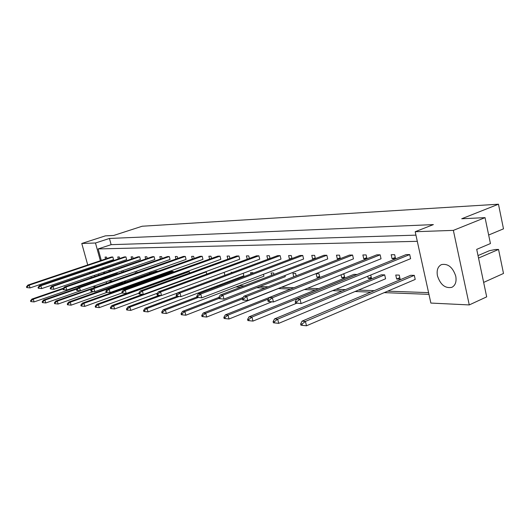 <?xml version="1.0" encoding="UTF-8"?>
<svg xmlns="http://www.w3.org/2000/svg" width="530" height="530" viewBox="0 0 530 530"><rect width="100%" height="100%" fill="white"/><g stroke="black" fill="none" stroke-linecap="round" stroke-linejoin="round"><path stroke-width="0.79" d="M98.262 270.38L97.97 269.399M96.612 266.318L96.142 265.556M93.32 263.085L91.869 263.576M91.16 267.239L91.259 268.134M455.754 276.163C452.766 267.239 448.002 263.383 441.464 264.589C437.813 266.497 436.481 270.26 437.455 275.858C440.43 284.776 445.22 288.605 451.825 287.346C455.383 285.451 456.694 281.721 455.754 276.163M110.386 271.148L110.167 270.333L109.147 270.32M108.73 270.459L109.047 271.605M106.927 258.514L106.53 257.07L105.059 257.077L105.576 258.965M63.01 288.91L33.284 299.172L34.079 301.928L117.229 273.076L117.103 272.612M27.255 287.604L30.038 287.916L113.566 259.66L112.844 257.017L111.34 257.03L27.898 285.08L29.236 285.153L30.038 287.916L26.725 287.571L27.255 287.604L27.03 286.829L26.5 286.803L26.725 287.571M123.364 271.89L123.006 270.565M121.602 271.055L121.96 272.374M119.727 258.488L119.31 256.964L117.766 256.977L118.309 258.965M130.38 273.354L45.792 302.955L42.393 302.59L42.956 302.637L42.731 301.848L42.168 301.802L42.393 302.59M38.836 288.267L41.678 288.592L126.663 259.62L125.928 256.904L124.351 256.918L39.459 285.683L40.863 285.756L41.678 288.592L38.273 288.24L38.836 288.267L38.604 287.479L38.047 287.445L38.273 288.24M136.945 272.552L136.581 271.188M135.104 271.704L135.468 273.069M133.149 258.468L132.712 256.851L131.095 256.865L131.665 258.971M142.232 270.863L55.809 301.014L57.293 301.139L58.121 304.028L54.623 303.657L55.219 303.71L54.987 302.902L54.391 302.849L54.623 303.657M51.012 288.969L53.921 289.294L140.41 259.574L139.668 256.792L138.005 256.805L51.615 286.313L53.093 286.385L53.921 289.294L50.423 288.936L51.012 288.969L50.781 288.154L50.191 288.121L50.423 288.936M151.11 272.897L150.838 271.87M149.281 272.42L149.559 273.44M147.247 258.448L146.79 256.739L145.094 256.752L145.69 258.985M157.973 271.241L156.191 271.095L68.695 302.067L70.258 302.199L71.099 305.167L67.502 304.783L68.125 304.843L67.893 304.008L67.264 303.955L67.502 304.783M63.845 289.705L66.826 290.043L154.859 259.528L154.097 256.672L152.355 256.692L64.428 286.975L65.985 287.055L66.826 290.043L63.222 289.671L63.845 289.705L63.607 288.87L62.984 288.837L63.222 289.671M165.996 273.255L165.83 272.625M164.201 273.208L164.366 273.838M162.081 258.435L161.597 256.613L159.808 256.626L160.438 259.004M173.376 272.089L173.191 271.373L171.349 271.347L82.282 303.18L83.939 303.312L84.793 306.366L81.09 305.976L81.746 306.029L81.507 305.174L80.845 305.121L81.09 305.976M77.387 290.486L80.441 290.831L170.057 259.475L169.289 256.553L167.453 256.566L77.936 287.677L79.579 287.764L80.441 290.831L76.731 290.447L77.387 290.486L77.141 289.625L76.486 289.585L76.731 290.447M177.689 258.421L177.186 256.487L175.298 256.5L175.96 259.031M189.614 273.029L189.25 271.638L187.309 271.605L96.645 304.352L98.395 304.498L99.262 307.632L95.44 307.228L96.135 307.287L95.89 306.413L95.195 306.353L95.44 307.228M91.69 291.308L94.824 291.659L186.07 259.422L185.288 256.421L183.353 256.434L92.213 288.413L93.949 288.505L94.824 291.659L90.994 291.268L91.69 291.308L91.445 290.42L90.749 290.38L90.994 291.268M194.152 258.415L193.616 256.348L191.628 256.368L192.324 259.064M206.753 274.083L206.196 271.916L205.064 271.903M106.828 292.176L110.048 292.54L202.964 259.369L202.169 256.281L200.128 256.295L107.312 289.195L109.153 289.294L110.048 292.54L106.093 292.129L106.828 292.176L106.576 291.268L105.841 291.222L106.093 292.129M211.53 258.415L210.966 256.209L208.866 256.228L209.602 259.104M224.879 275.269L224.137 272.347M122.88 293.097L126.186 293.474L220.818 259.309L220.01 256.136L217.85 256.149L123.318 290.029L125.272 290.129L126.186 293.474L122.099 293.05L122.88 293.097L122.622 292.162L121.84 292.116L122.099 293.05M232.696 272.354L231.206 272.334L231.338 272.864M229.907 258.421L229.311 256.056L227.092 256.076L227.873 259.163M179.001 296.522L147.095 308.48L148.016 311.905L243.86 275.772L243.23 273.275M139.92 294.077L143.319 294.461L239.706 259.243L238.884 255.977L236.599 255.997L140.311 290.91L142.391 291.016L143.319 294.461L139.092 294.024L139.92 294.077L139.655 293.11L138.827 293.063L139.092 294.024M253.062 273.202L252.929 272.692L250.571 272.652L250.909 274.01M247.212 259.216L249.372 258.428L248.742 255.897L246.39 255.917L247.252 259.216M198.16 297.529L165.393 309.977L166.334 313.508L263.947 276.203L263.476 274.315M158.046 295.117L161.544 295.515L259.726 259.177L258.898 255.811L256.467 255.838L158.384 291.844L160.597 291.957L161.544 295.515L157.165 295.064L158.046 295.117L157.781 294.123L156.9 294.07L157.165 295.064M273.957 274.441L273.613 273.029L271.102 272.99L271.678 275.315M270.028 258.468L269.359 255.732L266.855 255.751L267.696 259.15L268.193 259.15M218.989 298.43L184.897 311.567L185.858 315.217L285.272 276.653L284.988 275.487M177.371 296.224L180.969 296.634L280.986 259.104L280.145 255.639L277.568 255.659L177.649 292.845L180.008 292.964L180.969 296.634L176.43 296.171L177.371 296.224L177.099 295.197L176.159 295.144L176.43 296.171M296.184 275.852L295.588 273.394L292.924 273.348L293.759 276.799M291.984 258.507L291.268 255.546L288.611 255.573L289.459 259.077L290.473 259.077M242.402 298.913L205.726 313.27L206.707 317.046L307.877 276.819M198.015 297.409L201.725 297.834L303.604 259.031L302.749 255.453L300 255.473L198.213 293.905L200.737 294.037L201.725 297.834L197.008 297.356L198.015 297.409L197.736 296.349L196.729 296.29L197.008 297.356M319.828 277.309L318.987 273.778L316.145 273.732L317.006 277.336L319.636 277.389M315.363 258.56L314.601 255.354L311.766 255.381L312.627 259.004L314.224 258.998M328.746 273.944L225.31 314.873L228.019 315.098L229.02 319L224.13 318.484L225.21 318.576L224.932 317.483L223.845 317.39L224.13 318.484M220.116 298.681L223.938 299.119L327.712 258.951L326.844 255.255L323.916 255.281L220.228 295.051L222.931 295.19L223.938 299.119L219.036 298.622L220.116 298.681L219.831 297.582L218.751 297.522L219.036 298.622M341.075 274.818L341.784 277.859L344.818 277.925L343.95 274.189L342.685 274.169M340.313 258.633L339.498 255.155L336.47 255.175L337.345 258.918L339.604 258.912M357.087 274.494L353.927 274.354L249.027 316.814L251.942 317.053L252.962 321.094L247.868 320.557L249.027 320.657L248.742 319.524L247.583 319.424L247.868 320.557M243.833 300.04L247.775 300.497L353.464 258.865L352.583 255.043L349.449 255.069L243.846 296.27L246.755 296.422L247.775 300.497L242.674 299.973L243.833 300.04L243.542 298.9L242.382 298.84L242.674 299.973M367.767 276.243L368.27 278.422L371.523 278.495L370.728 275.03M366.992 258.739L366.117 254.93L362.878 254.956L363.772 258.832L366.78 258.825M274.653 322.896L278.714 323.353L385.575 278.793L384.681 274.865L381.322 274.805L274.533 318.901L277.674 319.153L278.714 323.353L273.401 322.79L274.653 322.896L274.361 321.723L273.109 321.617L273.401 322.79M269.353 301.51L273.427 301.974L381.037 258.772L380.136 254.817L376.784 254.844L269.253 297.588L272.38 297.754L273.427 301.974L268.101 301.438L269.353 301.51L269.055 300.325L267.809 300.258L268.101 301.438M400.13 279.105L399.236 275.103L395.751 275.043L396.645 279.032L400.13 279.105M391.18 254.725L392.081 258.739L395.559 258.726L394.658 254.698L391.18 254.725M302.285 325.314L306.486 325.784L415.215 279.423L414.314 275.355L410.704 275.295L302.04 321.147L305.432 321.425L306.486 325.784L300.934 325.195L302.285 325.314L301.994 324.095L300.636 323.976L300.934 325.195M296.886 303.087L301.1 303.577L410.617 258.68L409.71 254.572L406.106 254.605L296.661 299.006L300.04 299.185L301.1 303.577L295.535 303.014L296.886 303.087L296.581 301.861L295.236 301.782L295.535 303.014M101.29 260.409L98.136 248.928L417.302 241.322M106.099 277.886L105.861 277.018M104.774 273.076L104.463 271.93M103.535 268.577L103.27 267.597M102.376 264.364L102.151 263.523M428.584 292.639L387.715 291.149M374.279 290.665L358.485 290.089M345.461 289.612L336 289.267M318.643 288.638L307.652 288.24M293.62 287.724L282.152 287.306M268.127 286.796L259.899 286.498M244.025 285.922L238.997 285.736M221.533 285.1L219.327 285.021M156.502 282.735L155.972 282.715M141.053 282.172L139.264 282.106M126.405 281.642L123.49 281.536M112.486 281.132L108.564 280.993M415.944 235.148L111.134 244.655L109.445 238.46L433.368 224.601L415.189 231.723L453.362 230.378L469.262 304.929L430.877 303.067L415.189 231.723M87.735 264.96L81.772 243.482L105.404 235.857L113.705 235.459L142.199 226.231L498.458 204.216L461.723 218.757L485.049 217.638L453.362 230.378M81.772 243.482L95.48 242.998L109.445 238.46M428.962 294.349L384.243 292.633M370.834 292.116L355.067 291.513M342.069 291.016L332.628 290.652M315.31 289.99L304.339 289.565M290.341 289.029L278.906 288.592M264.914 288.055L256.706 287.737M240.872 287.127L235.857 286.935M218.446 286.266L216.24 286.187M153.607 283.782L153.084 283.762M138.211 283.192L136.429 283.119M123.609 282.629L121.463 282.55L106.954 287.373M96.182 286.856L93.784 286.737L93.638 286.213M478.02 255.579L489.342 250.723L495.378 249.491L498.551 249.444L503.5 273.46L483.651 282.41M485.049 217.638L490.429 243.555L476.715 249.365L486.686 296.86L469.262 304.929M488.66 235.022L503.493 228.841L498.458 204.216M92.624 282.57L92.386 281.695M91.279 277.727L90.961 276.567M90.02 273.195L89.749 272.201M88.841 268.948L88.609 268.107M92.094 271.406L92.472 272.36M94.254 275.441L95.142 276.395M98.653 275.189L98.766 273.884M106.55 283.219L106.166 281.827M105.172 278.21L104.933 277.342M103.847 273.401L103.529 272.248M102.608 268.895L102.336 267.915M101.449 264.682L101.217 263.841M100.355 260.72L95.48 242.998M498.551 249.444L478.544 258.064M111.134 244.655L98.136 248.928M395.274 257.447L392.081 258.739M399.812 277.694L396.645 279.032M366.74 257.653L363.772 258.832M371.225 277.21L368.27 278.422M340.121 257.838L337.345 258.918M344.546 276.746L341.784 277.859M315.231 258.004L312.627 259.004M319.59 276.309L317.006 277.336M291.897 258.156L289.459 259.077M269.989 258.296L267.696 259.15M414.314 275.355L305.432 321.425L301.994 324.095M302.04 321.147L300.636 323.976M409.71 254.572L300.04 299.185L296.581 301.861M296.661 299.006L295.236 301.782M384.681 274.865L277.674 319.153L274.361 321.723M274.533 318.901L273.109 321.617M357.068 274.407L251.942 317.053L248.742 319.524M296.727 303.213L252.962 321.094L249.027 320.657M249.027 316.814L247.583 319.424M268.505 298.973L228.019 315.098L224.932 317.483M271.718 301.875L229.02 319L225.21 318.576M225.31 314.873L223.845 317.39M202.003 316.549L203.01 316.635L202.738 315.575L201.725 315.489L202.003 316.549L206.707 317.046L203.01 316.635M202.738 315.575L205.726 313.27L203.195 313.064L243.184 297.443M203.195 313.064L201.725 315.489M380.136 254.817L272.38 297.754L269.055 300.325M269.253 297.588L267.809 300.258M352.583 255.043L246.755 296.422L243.542 298.9M243.846 296.27L242.382 298.84M326.844 255.255L222.931 295.19L219.831 297.582M220.228 295.051L218.751 297.522M302.749 255.453L200.737 294.037L197.736 296.349M198.213 293.905L196.729 296.29M280.145 255.639L180.008 292.964L177.099 295.197M177.649 292.845L176.159 295.144M258.898 255.811L160.597 291.957L157.781 294.123M158.384 291.844L156.9 294.07M238.884 255.977L142.391 291.016L139.655 293.11M140.311 290.91L138.827 293.063M181.326 314.74L182.274 314.82L182.002 313.8L181.055 313.72L181.326 314.74L185.858 315.217L182.274 314.82M182.002 313.8L184.897 311.567L182.525 311.375L218.817 297.416M182.525 311.375L181.055 313.72M161.968 313.044L162.856 313.124L162.591 312.13L161.703 312.057L161.968 313.044L166.334 313.508L162.856 313.124M162.591 312.13L165.393 309.977L163.174 309.792L196.915 296.999M163.174 309.792L161.703 312.057M143.796 311.454L144.63 311.527L144.372 310.573L143.537 310.5L143.796 311.454L148.016 311.905L144.63 311.527M144.372 310.573L147.095 308.48L145.008 308.308L177.152 296.283M145.008 308.308L143.537 310.5M161.186 295.495L129.89 307.069L130.791 310.394L126.716 309.964L127.498 310.03L127.246 309.103L126.458 309.036L126.716 309.964M177.55 292.997L130.791 310.394L127.498 310.03M127.246 309.103L129.89 307.069L127.922 306.91L159.179 295.362M127.922 306.91L126.458 309.036M206.196 271.916L113.685 305.744L114.573 308.977L110.624 308.553L111.36 308.619L111.114 307.718L110.372 307.652L110.624 308.553M157.483 293.196L114.573 308.977L111.36 308.619M111.114 307.718L113.685 305.744L111.83 305.598L142.457 294.408M111.83 305.598L110.372 307.652M189.25 271.638L98.395 304.498L95.89 306.413M138.873 293.229L99.262 307.632L96.135 307.287M96.645 304.352L95.195 306.353M173.191 271.373L83.939 303.312L81.507 305.174M122.072 292.951L84.793 306.366L81.746 306.029M82.282 303.18L80.845 305.121M157.94 271.121L70.258 302.199L67.893 304.008M107.232 292.295L71.099 305.167L68.125 304.843M68.695 302.067L67.264 303.955M91.75 289.035L57.293 301.139L54.987 302.902M93.399 291.579L58.121 304.028L55.219 303.71M55.809 301.014L54.391 302.849M76.923 289.009L44.984 300.132L45.792 302.955L42.956 302.637M42.731 301.848L44.984 300.132L43.573 300.013L77.539 288.201M43.573 300.013L42.168 301.802M30.773 301.577L31.31 301.623L31.084 300.848L30.548 300.801L30.773 301.577L34.079 301.928L31.31 301.623M31.084 300.848L33.284 299.172L31.939 299.066L63.494 288.181M31.939 299.066L30.548 300.801M220.01 256.136L125.272 290.129L122.622 292.162M123.318 290.029L121.84 292.116M202.169 256.281L109.153 289.294L106.576 291.268M107.312 289.195L105.841 291.222M185.288 256.421L93.949 288.505L91.445 290.42M92.213 288.413L90.749 290.38M169.289 256.553L79.579 287.764L77.141 289.625M77.936 287.677L76.486 289.585M154.097 256.672L65.985 287.055L63.607 288.87M64.428 286.975L62.984 288.837M139.668 256.792L53.093 286.385L50.781 288.154M51.615 286.313L50.191 288.121M125.928 256.904L40.863 285.756L38.604 287.479M39.459 285.683L38.047 287.445M112.844 257.017L29.236 285.153L27.03 286.829M27.898 285.08L26.5 286.803"/></g></svg>
